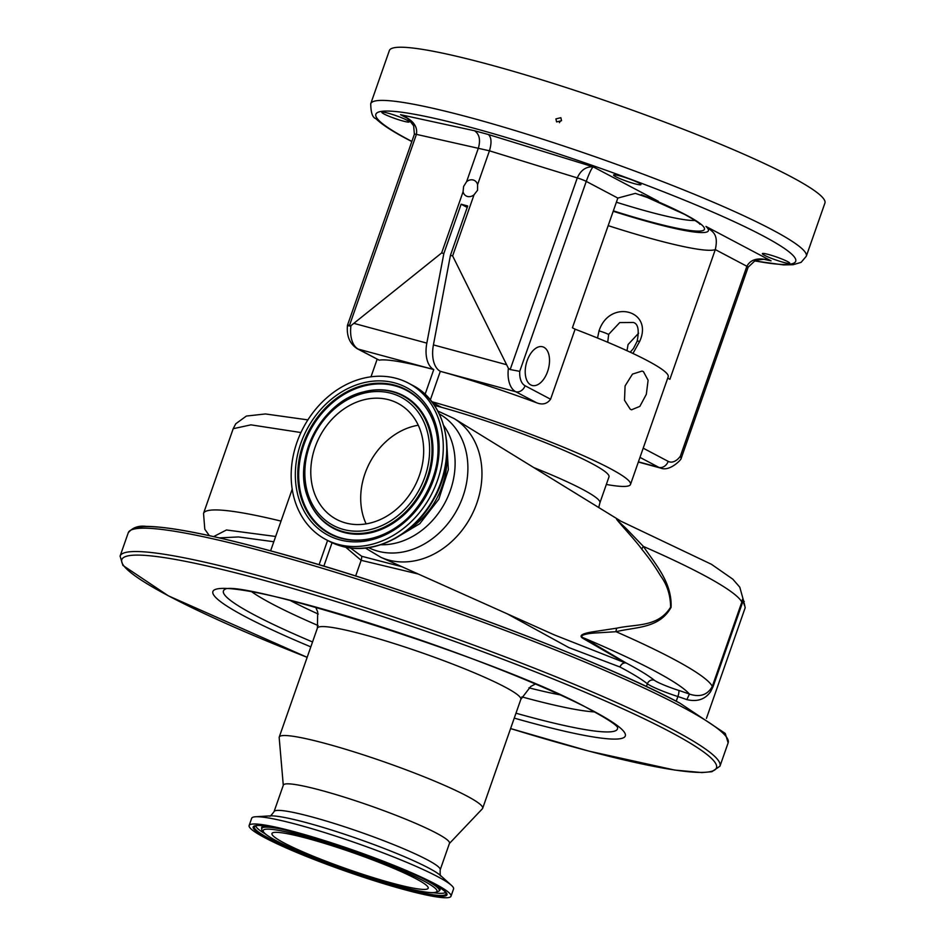 <?xml version="1.0" encoding="UTF-8"?>
<svg xmlns="http://www.w3.org/2000/svg" width="945" height="945" viewBox="0 0 945 945"><rect width="100%" height="100%" fill="white"/><g stroke="black" fill="none" stroke-linecap="round" stroke-linejoin="round"><path stroke-width="1.42" d="M554.337 634.91L625.188 662.847L582.569 638.135C578.6 635.501 582.522 633.315 594.322 631.591L616.908 628.141C636.528 623.877 657.909 627.374 670.619 607.21C670.489 595.22 667.158 584.778 660.602 575.871C654.802 566.256 649.947 559.239 641.95 549.411A5.528 2.693 141.6 0 1 643.391 546.434L628.874 531.35C624.869 526.861 614.026 517.872 617.794 519.715L711.467 564.307L732.777 579.143L739.793 587.188L743.396 600.134M741.837 602.083L742.486 599.343L743.148 600.465L742.522 602.579L741.837 602.083A272.195 28.456 -160.7 0 0 643.391 546.434C656.043 565.122 672.096 582.687 671.08 607.34C659.185 628.732 635.926 626.783 616.069 631.709L595.173 632.996C586.762 633.433 576.84 635.678 584.471 638.253L626.228 663.024A237.656 24.842 19.3 0 1 654.247 680.176A22.113 2.315 -160.7 0 0 678.628 690.382A33.158 3.461 19.3 0 1 689.425 694.079C699.997 697.505 707.628 694.941 712.306 686.389L741.837 602.083M641.95 549.411C636.009 540.871 616.128 519.703 616.518 518.982A5.528 5.209 -63.6 0 0 617.38 519.537L617.428 519.549M744.483 605.497L742.935 600.299M744.223 603.182L745.18 607.753L706.435 718.401M300.935 432.538L250.921 424.848L233.191 428.711L235.766 423.773L246.385 416.048L265.462 413.957L307.893 419.887M616.518 518.982L618.432 519.974M616.908 628.141A5.528 3.201 -97 0 0 616.069 631.709A272.195 28.456 19.3 0 1 672.226 658.417A272.195 28.456 19.3 0 1 712.306 686.389L712.991 686.885L710.522 691.775C705.041 699.43 697.162 702.04 686.861 699.619L689.425 694.079A255.622 26.72 -160.7 0 0 653.597 670.418A255.622 26.72 -160.7 0 0 584.471 638.253A5.528 4.808 119.9 0 0 582.569 638.135M686.861 699.619A27.629 2.894 -160.7 0 0 677.872 696.536A27.629 2.894 19.3 0 1 647.384 683.778A232.127 24.263 -160.7 0 0 620.014 667.028A5.528 4.536 114.1 0 1 625.188 662.847A5.528 5.008 122.3 0 1 626.228 663.024A5.528 4.512 117.9 0 0 620.014 667.028L568.795 647.549L507.17 613.801M213.617 536.595L226.457 529.98L275.645 536.476M350.371 547.935L361.699 556.274L401.968 566.74M418.222 574.017L361.144 560.326L345.681 547.179M273.802 541.745L238.471 536.949L219.311 537.882M355.651 576.001L361.144 560.326A5.528 2.067 103.3 0 0 361.699 556.274M283.287 785.295L279.177 737.596A107.777 11.269 19.3 0 1 279.236 737.065A107.777 11.269 19.3 0 1 354.091 751.889A107.777 11.269 19.3 0 1 466.606 795.867A107.777 11.269 19.3 0 1 482.671 808.306A107.777 11.269 19.3 0 1 482.387 808.766L449.418 843.483M283.358 785.094A88.015 9.202 19.3 0 1 344.488 797.202A88.015 9.202 19.3 0 1 436.377 833.112A88.015 9.202 19.3 0 1 449.489 843.271L440.193 869.837A88.015 9.202 19.3 0 0 427.069 859.678A88.015 9.202 19.3 0 0 335.18 823.756A88.015 9.202 19.3 0 0 274.05 811.649L283.358 785.094M249.137 825.528L251.677 818.264A106.95 11.175 19.3 0 1 255.575 816.764A106.95 11.175 19.3 0 1 338.026 836.857A106.95 11.175 19.3 0 1 437.606 876.617A106.95 11.175 19.3 0 1 451.45 885.359A106.95 11.175 19.3 0 1 453.553 888.961L451.013 896.226A106.95 11.175 19.3 0 1 376.736 881.508A106.95 11.175 19.3 0 1 265.084 837.872A106.95 11.175 19.3 0 1 249.137 825.528A106.95 11.175 19.3 0 1 323.414 840.235A106.95 11.175 19.3 0 1 435.066 883.882A106.95 11.175 19.3 0 1 451.013 896.226M269.597 838.687A101.434 10.608 19.3 0 1 254.713 826.58A101.434 10.608 19.3 0 1 256.107 825.847C265.38 820.083 390.521 859.974 431.381 882.843C439.401 887.166 444.067 890.261 445.367 892.127A101.434 10.608 19.3 0 1 446.005 893.568A101.434 10.608 19.3 0 1 377.492 880.705A101.434 10.608 19.3 0 1 269.597 838.687M415.847 878.673A82.77 8.647 19.3 0 1 428.191 888.229A82.77 8.647 19.3 0 1 370.7 876.842A82.77 8.647 19.3 0 1 284.303 843.07A82.77 8.647 19.3 0 1 271.959 833.525A82.77 8.647 19.3 0 1 329.439 844.901A82.77 8.647 19.3 0 1 415.847 878.673M418.257 425.238A65.63 53.593 -62.1 0 0 364.983 473.634A65.63 53.593 -62.1 0 0 366.117 523.884M345.657 522.975A65.63 53.593 -62.1 0 0 417.206 481.029A65.63 53.593 -62.1 0 0 397.892 403.338A65.63 53.593 -62.1 0 0 388.797 399.77A65.63 53.593 -62.1 0 0 317.248 441.705A65.63 53.593 -62.1 0 0 336.562 519.396A65.63 53.593 -62.1 0 0 345.657 522.975M338.156 544.379A88.428 72.222 -62.1 0 0 434.57 487.856A88.428 72.222 -62.1 0 0 408.547 383.186A88.428 72.222 -62.1 0 0 396.298 378.366A88.428 72.222 -62.1 0 0 299.884 434.877A88.428 72.222 -62.1 0 0 325.919 539.56A88.428 72.222 -62.1 0 0 338.156 544.379M446.843 455.147A72.682 59.358 117.9 0 1 406.952 530.653M434.416 405.393A117.452 12.273 19.3 0 1 434.948 405.535A117.452 12.273 19.3 0 1 438.208 406.409A117.452 12.273 19.3 0 1 441.539 407.319A117.452 12.273 19.3 0 1 554.774 446.489A117.452 12.273 19.3 0 1 608.982 476.894L599.898 502.834A117.452 12.273 19.3 0 0 533.878 467.633M441.539 407.319L432.326 402.452M434.275 405.181L434.948 405.535M431.735 401.672A140.25 14.659 19.3 0 1 609.596 468.247A140.25 14.659 19.3 0 1 630.504 484.431A140.25 14.659 19.3 0 1 606.336 484.454M406.929 118.078L400.515 114.688C412.599 119.578 417.903 126.146 416.414 134.367A8.292 0.862 -160.7 0 0 414.382 134.249L413.65 125.827C408.748 119.259 405.535 116.081 403.999 116.27L400.515 114.688L474.508 130.753C479.339 134.06 480.662 139.754 478.465 147.833L466.617 181.664L463.605 186.484L463.062 191.823A8.777 7.17 -62.1 0 0 466.228 195.993A8.777 7.17 -62.1 0 0 474.036 194.788L452.631 255.93L450.434 255.339L467.716 205.986L461.125 204.203L443.843 253.555L441.646 252.953L350.926 325.682A27.629 15.687 105.1 0 0 358.285 349.118L379.193 360.175A140.25 14.659 19.3 0 1 433.755 369.554L433.72 369.542A27.629 15.687 -74.9 0 1 426.833 343.118L443.843 253.555M450.434 255.339L433.424 344.901A27.629 15.687 105.1 0 0 440.311 371.326L430.329 399.936M425.073 394.36L433.755 369.554M461.125 204.203L467.22 207.416M379.193 360.175L357.139 348.67A8.292 6.769 117.9 0 0 358.285 349.118L433.72 369.542M463.062 191.823L441.646 252.953M440.346 371.338A140.25 14.659 19.3 0 1 536.665 402.794L515.757 391.738A27.629 15.687 -74.9 0 1 508.398 368.302L510.182 369.542L577.289 177.908C580.714 170.206 585.994 166.509 593.117 166.816C591.428 168.623 589.137 173.478 586.254 181.393L519.726 371.35A19.349 10.974 105.1 0 0 525.066 385.737L550.581 399.227L575.115 329.191L572.41 327.773L617.829 198.072L635.359 193.371L658.24 201.226A129.878 13.573 -160.7 0 0 647.88 196.843M575.115 329.191A140.25 14.659 19.3 0 1 647.29 360.6A140.25 14.659 19.3 0 1 668.198 376.783L630.504 484.431M613.21 211.267A129.878 13.573 -160.7 0 0 705.95 226.434C711.845 231.596 718.968 232.966 715.306 249.586L669.899 379.276L667.725 378.13M508.398 368.302L452.631 255.93M543.954 347.311A20.034 11.375 105.1 0 0 542.607 346.78A20.034 11.375 105.1 0 0 526.743 361.923A20.034 11.375 105.1 0 0 530.783 384.922A20.034 11.375 105.1 0 0 532.13 385.454A20.034 11.375 105.1 0 0 547.994 370.31A20.034 11.375 105.1 0 0 543.954 347.311M550.581 399.227C547.155 403.905 542.513 405.098 536.665 402.794M474.036 194.788L477.556 190.252L477.591 184.641A8.777 7.17 -62.1 0 0 474.425 180.471A8.777 7.17 -62.1 0 0 466.617 181.664M617.829 198.072L586.254 181.393A8.292 0.862 -160.7 0 0 577.289 177.908L489.439 150.81L477.591 184.641M474.508 130.753L488.376 134.509C491.471 137.344 491.825 142.778 489.439 150.81L416.414 134.367L349.296 326.001L350.926 325.682M597.523 338.038L599.035 330.868C609.501 298.585 653.952 310.102 639.67 341.417L632.937 353.465M519.726 371.35L510.182 369.542M349.296 326.001C346.969 325.293 346.898 325.009 349.095 325.163M357.139 348.67C349.638 343.661 346.425 335.853 347.488 325.245L414.382 134.249M643.202 448.166L668.186 461.373A19.349 10.974 105.1 0 0 680.365 456.234L681.168 458.36C681.817 459.223 669.721 471.909 660.744 468.106A27.629 15.687 -74.9 0 1 658.878 467.373L639.978 457.38M680.365 456.234L746.893 266.277C750.826 258.918 758.882 257.111 771.073 260.844L767.73 259.934C766.501 258.895 762.284 259.131 755.09 260.655L748.121 267.234L681.239 458.207M384.001 113.979A14.506 1.512 19.3 0 1 381.839 112.301A14.506 1.512 19.3 0 1 391.915 114.298A14.506 1.512 19.3 0 1 407.059 120.216A14.506 1.512 19.3 0 1 409.22 121.893A14.506 1.512 19.3 0 1 399.144 119.897A14.506 1.512 19.3 0 1 384.001 113.979M764.529 255.315A14.506 1.512 19.3 0 1 762.367 253.65A14.506 1.512 19.3 0 1 772.443 255.646A14.506 1.512 19.3 0 1 787.587 261.564A14.506 1.512 19.3 0 1 789.748 263.242A14.506 1.512 19.3 0 1 779.672 261.245A14.506 1.512 19.3 0 1 764.529 255.315M615.738 176.691A14.506 1.512 19.3 0 1 613.577 175.026A14.506 1.512 19.3 0 1 623.653 177.022A14.506 1.512 19.3 0 1 638.796 182.94A14.506 1.512 19.3 0 1 640.958 184.606A14.506 1.512 19.3 0 1 630.882 182.621A14.506 1.512 19.3 0 1 615.738 176.691M639.67 341.417A8.292 0.91 19 0 0 637.154 341.239L637.154 341.239C639.328 330.077 638.088 323.828 633.422 322.481L619.719 322.588L608.686 334.329L607.718 342.255M627.007 350.713L628.059 344.559L638.596 333.219M389.364 50.546A230.745 24.121 19.3 0 1 549.624 82.286A230.745 24.121 19.3 0 1 790.516 176.443A230.745 24.121 19.3 0 1 824.914 203.08L806.298 256.249A230.745 24.121 19.3 0 0 771.9 229.623A230.745 24.121 19.3 0 0 530.995 135.454A230.745 24.121 19.3 0 0 370.735 103.726L389.364 50.546M555.92 118.893L560.869 117.688L561.531 120.724L556.57 121.917L555.92 118.893M561.566 120.594A3.024 2.941 -44.5 0 0 559.464 122.661M630.256 409.232L624.515 400.29L625.082 385.926L632.477 374.102L642.057 371.078L643.427 371.621L648.105 380.256L646.333 394.301L639.859 406.374L631.591 409.764L630.256 409.232M620.038 520.636L454.072 418.529A78.565 64.165 117.9 0 1 473.362 511.741A78.565 64.165 117.9 0 1 388.56 560.042A78.565 64.165 117.9 0 1 380.764 557.255L554.715 635.075M742.522 602.579L712.991 686.885M233.191 428.711L203.529 513.407A241.802 25.279 19.3 0 1 281.031 521.097M439.283 413.91A75.647 61.779 117.9 0 1 460.132 503.555A75.647 61.779 117.9 0 1 377.965 551.195A75.647 61.779 117.9 0 1 368.609 547.639M676.23 701.225L677.872 696.536A5.528 1.299 107.8 0 0 678.628 690.382M654.247 680.176A5.528 5.257 128.2 0 0 647.384 683.778L646.415 686.531M332.049 542.713L323.84 566.173M133.068 529.318A315.039 32.933 19.3 0 1 359.773 577.324A315.039 32.933 19.3 0 1 679.467 702.974M327.584 540.434L319.079 564.732M128.26 532.767A317.792 33.217 19.3 0 1 348.977 576.474A317.792 33.217 19.3 0 1 680.754 706.163A317.792 33.217 19.3 0 1 728.134 742.841L725.252 733.45L679.845 703.127C597.216 658.582 400.456 585.475 268.663 550.321C210.298 534.575 169.474 526.589 146.18 526.377C138.513 525.42 132.536 527.558 128.26 532.767L120.086 556.109A317.792 33.217 19.3 0 1 340.802 599.815A317.792 33.217 19.3 0 1 672.58 729.505A317.792 33.217 19.3 0 1 719.96 766.182L728.134 742.841M307.16 657.33A315.039 32.933 19.3 0 1 168.742 595.976A315.039 32.933 19.3 0 1 258.351 578.801A315.039 32.933 19.3 0 1 669.473 731.501A315.039 32.933 19.3 0 1 510.595 728.571L589.089 751.18L674.813 770.08L701.922 772.573L711.868 771.711L719.96 766.182M310.822 646.876A218.508 22.845 19.3 0 1 245.452 616.742A218.508 22.845 19.3 0 1 307.609 604.824A218.508 22.845 19.3 0 1 592.763 710.746A218.508 22.845 19.3 0 1 514.257 718.117M312.547 641.962A208.739 21.818 19.3 0 1 254.548 615.041A208.739 21.818 19.3 0 1 224.827 589.408M318.146 625.555A193.241 20.199 19.3 0 1 271.959 603.831A193.241 20.199 19.3 0 1 251.996 591.995M617.321 726.859A208.739 21.818 19.3 0 1 515.982 713.203M594.476 711.928A193.241 20.199 19.3 0 1 521.841 696.878M559.594 694.764A173.703 18.156 19.3 0 1 528.916 687.818M318.276 614.049A173.703 18.156 19.3 0 1 290.15 600.441A173.703 18.156 19.3 0 1 289.961 600.347M279.236 737.065L317.39 628.118A107.777 11.269 19.3 0 1 392.246 642.943A107.777 11.269 19.3 0 1 504.76 686.92A107.777 11.269 19.3 0 1 520.825 699.359L530.7 686.495L535.307 684.062M255.575 816.764L270.164 815.878A93.047 9.722 19.3 0 1 341.913 833.36A93.047 9.722 19.3 0 1 428.546 867.959A93.047 9.722 19.3 0 1 440.594 875.566L451.45 885.359M431.688 882.961A102.698 10.738 19.3 0 1 402.476 888.56A102.698 10.738 19.3 0 1 268.463 838.782A102.698 10.738 19.3 0 1 297.675 833.183A102.698 10.738 19.3 0 1 431.688 882.961M264.895 833.655A100.619 10.513 19.3 0 1 255.835 825.93M445.52 892.352A100.619 10.513 19.3 0 1 433.625 892.741M438.067 886.599A94.488 9.875 19.3 0 1 439.803 890.249L439.98 889.989M422.746 878.519A94.063 9.828 19.3 0 1 425.285 879.83A94.063 9.828 19.3 0 1 439.082 891.064L439.803 890.249M439.082 891.064L434.676 892.694C431.475 893.025 423.75 892.635 399.829 886.457C361.285 876.44 301.502 854.374 276.637 840.955C257.501 830.785 262.686 828.73 261.682 828.942A94.063 9.828 19.3 0 1 282.272 829.32M261.682 828.942L261.623 827.855A94.488 9.875 19.3 0 1 265.25 826.084M276.944 841.085A92.031 9.615 19.3 0 1 303.121 836.065A92.031 9.615 19.3 0 1 423.206 880.669A92.031 9.615 19.3 0 1 397.03 885.689A92.031 9.615 19.3 0 1 276.944 841.085M343.389 529.448A72.529 59.228 -62.1 0 0 424.872 476.977A72.529 59.228 -62.1 0 0 391.076 393.285A72.529 59.228 -62.1 0 0 309.582 445.768A72.529 59.228 -62.1 0 0 343.389 529.448M392.423 391.738A74.572 60.893 -62.1 0 0 363.435 391.939A74.572 60.893 -62.1 0 0 307.727 497.353A74.572 60.893 -62.1 0 0 343.401 531.728A74.572 60.893 -62.1 0 0 427.175 477.768A74.572 60.893 -62.1 0 0 392.423 391.738M307.81 497.602A75.009 61.26 -62.1 0 0 307.905 497.861A75.009 61.26 -62.1 0 0 343.791 532.425A75.009 61.26 -62.1 0 0 428.073 478.158A75.009 61.26 -62.1 0 0 393.108 391.608A75.009 61.26 -62.1 0 0 363.943 391.797A75.009 61.26 -62.1 0 0 363.683 391.868M433.849 423.017A81.116 66.244 -62.1 0 0 395.116 385.879A81.116 66.244 -62.1 0 0 303.983 444.575A81.116 66.244 -62.1 0 0 341.795 538.166A81.116 66.244 -62.1 0 0 373.074 538.024M341.11 538.296A81.565 66.611 -62.1 0 0 372.826 538.083A81.565 66.611 -62.1 0 0 433.755 422.769A81.565 66.611 -62.1 0 0 394.726 385.17A81.565 66.611 -62.1 0 0 303.097 444.185A81.565 66.611 -62.1 0 0 341.11 538.296M394.715 382.902A83.597 68.276 -62.1 0 0 300.793 443.394A83.597 68.276 -62.1 0 0 339.751 539.843A83.597 68.276 -62.1 0 0 433.672 479.351A83.597 68.276 -62.1 0 0 394.715 382.902M411.973 385.005C447.658 402.464 457.982 457.711 433.814 499.066C414.666 534.799 374.137 555.743 341.747 546.245L329.344 541.367A88.428 72.222 -62.1 0 0 341.594 546.186A88.428 72.222 -62.1 0 0 438.007 489.675A88.428 72.222 -62.1 0 0 411.973 385.005L408.547 383.186M443.737 425.569A72.682 59.358 117.9 0 1 445.083 502.516A72.682 59.358 117.9 0 1 380.752 544.745M525.066 385.737A8.292 6.769 117.9 0 1 515.757 391.738L440.311 371.326M506.036 364.557L433.424 344.901M426.833 343.118L354.233 323.462M748.121 267.234A8.292 0.862 19.3 0 0 746.893 266.277L715.306 249.586A143.699 15.025 19.3 0 1 608.178 225.642M668.186 461.373A8.292 6.769 117.9 0 1 658.878 467.373L638.418 461.833M705.95 226.434L771.073 260.844L764.706 259.473M488.376 134.509L593.117 166.816L658.24 201.226M641.667 194.812A125.732 13.147 19.3 0 1 685.716 214.81A125.732 13.147 19.3 0 1 613.364 210.841M754.665 260.832A222.453 23.259 -160.7 0 0 762.58 235.624A222.453 23.259 -160.7 0 0 472.276 127.788A222.453 23.259 -160.7 0 0 408.996 139.919A222.453 23.259 -160.7 0 0 411.866 141.419M608.639 334.471A8.292 0.898 -161.1 0 0 599.035 330.868M616.388 202.206A117.452 12.273 -160.7 0 0 695.095 220.457M742.534 599.449L744.258 601.67M598.728 507.536L599.898 502.834M365.396 548.053L380.764 557.255M203.529 513.407L204.805 529.247L209.329 535.65M307.16 657.342L168.364 595.822L122.909 565.429L120.086 556.109M225.276 589.172L224.508 589.467C237.266 577.938 507.3 662.008 590.849 709.99C605.048 717.657 613.73 723.138 616.884 726.422L617.522 727.095M482.671 808.306L520.825 699.359M269.762 815.925C269.715 816.917 271.144 815.488 274.05 811.649M440.89 875.85C440.299 876.653 440.063 874.645 440.193 869.837M363.943 391.797L363.435 391.939C322.162 401.2 292.123 458.041 307.727 497.353L307.905 497.861M329.344 541.367L325.919 539.56M372.826 538.083C417.643 528.196 450.848 465.377 433.755 422.769M317.39 628.118L317.709 611.899L315.63 607.127M292.218 489.156L270.613 550.852M394.561 538.768L419.793 523.695L438.834 499.208L448.332 469.677L446.572 440.335M370.995 376.807L377.149 359.242M660.744 468.106L638.336 462.046M637.154 341.239L633.481 348.457L630.244 352.202M641.194 194.682L684.57 214.361C702.607 224.39 699.772 224.686 699.808 224.119L699.808 224.107M370.735 103.726C370.853 112.691 372.531 117.629 375.744 118.55C381.827 124.492 392.529 131.461 407.85 139.47L411.819 141.537M754.441 260.926L783.511 264.907L793.139 264.718L801.088 262.367L806.298 256.249M454.072 418.529L437.807 411.016"/></g></svg>
